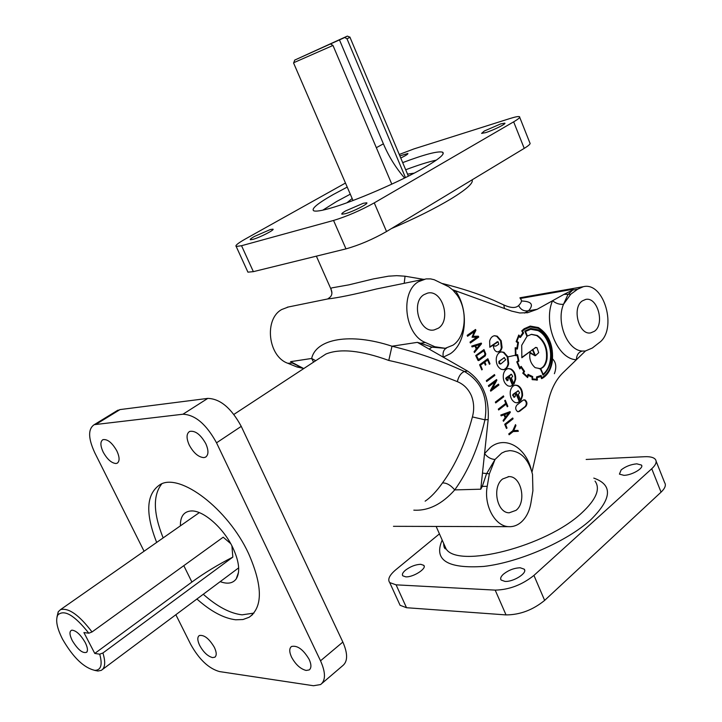 <?xml version="1.0" encoding="UTF-8"?>
<svg xmlns="http://www.w3.org/2000/svg" width="722" height="722" viewBox="0 0 722 722"><rect width="100%" height="100%" fill="white"/><g stroke="black" fill="none" stroke-linecap="round" stroke-linejoin="round"><path stroke-width="1.08" d="M407.533 174.137L414.193 173.145M331.885 292.257L330.802 288.728L331.777 287.888L348.879 284.856L373.346 278.918L388.526 276.174L396.703 275.669L405.051 276.21L423.57 279.36M442.577 283.565C461.593 288.313 478.596 293.872 493.568 300.262L503.812 304.955C510.797 308.104 515.743 308.303 518.64 305.541C520.715 309.801 524.046 311.525 528.621 310.713L524.524 313.059M457.333 381.64C458.596 376.37 460.952 372.985 464.381 371.478C481.538 381.523 488.388 397.642 484.949 419.825L472.414 416.928C474.39 409.536 474.029 402.407 471.331 395.539C468.271 388.851 463.605 384.221 457.333 381.64C435.195 372.624 412.343 365.558 388.779 360.449C361.036 350.396 340.062 348.266 325.875 354.051L320.649 357.48M303.411 368.391L296.904 366.947L287.852 363.283C268.043 356.542 263.828 319.061 281.788 309.494L288.385 306.985M302.726 368.03L291.652 362.715L290.587 361.659L303.745 368.572M315.713 360.711L311.669 358.455C316.01 338.871 350.062 332.346 391.992 346.217C417.09 352.318 441.214 360.729 464.381 371.478L467.585 371.081C482.522 381.36 489.39 397.524 488.171 419.563L480.762 489.2L454.734 489.904C441.954 504.263 428.317 511.014 413.823 510.156M419.933 343.825L420.547 343.23L417.37 342.354L429.13 349.087L432.027 347.165L445.086 348.329M425.375 342.499C404.6 334.638 399.78 292.184 418.471 281.706L425.98 278.9L430.556 278.891L434.211 279.721L448.804 286.805L452.838 290.036L457.071 295.072C468.073 310.316 466.033 336.605 453.037 345.143L445.266 348.302L434.861 346.75L425.375 342.499L420.547 343.23L432.027 347.165L434.861 346.75M309.151 659.366C303.249 649.466 297.374 645.179 291.526 646.479C289.161 648.32 289.17 651.867 291.544 657.128C295.596 664.547 300.46 668.987 306.146 670.449L309.178 669.935C311.498 668.112 311.48 664.592 309.151 659.366M214.362 647.345C209.127 638.573 204.1 634.638 199.29 635.541C197.205 637.138 197.341 640.45 199.696 645.486C203.478 652.273 207.755 656.298 212.539 657.589L214.777 657.228C216.817 655.648 216.681 652.354 214.362 647.345M116.856 450.925C112.118 442.676 107.47 438.922 102.921 439.662C100.159 441.521 100.241 445.645 103.156 452.044C107.163 459.246 111.432 463.073 115.944 463.515L117.099 463.235C119.816 461.403 119.735 457.297 116.856 450.925M205.806 443.696C200.563 434.454 195.175 430.375 189.642 431.44C186.348 433.615 186.213 438.146 189.236 445.041C193.559 452.965 198.415 457.161 203.821 457.622L205.418 457.207C208.649 455.059 208.775 450.555 205.806 443.696M405.71 576.833L402.813 575.831C401.802 574.459 402.668 572.591 405.43 570.227C410.43 566.481 415.538 564.514 420.755 564.306L423.76 565.326C427.271 568.413 413.083 577.492 405.71 576.833M504.958 581.4L501.167 580.055C500.057 578.539 500.815 576.589 503.433 574.18C508.577 570.118 514.181 567.988 520.237 567.781L524.181 569.153C528.017 572.772 513.405 582.122 504.958 581.4M623.916 475.338L619.431 474.128L621.146 469.914C625.595 466.439 630.82 464.408 636.822 463.831L641.443 465.049C644.286 467.991 631.858 475.302 623.916 475.338M400.755 158.019C405.89 155.519 408.264 154.012 407.876 153.488L399.853 155.871M254.343 236.482C251.112 238.323 249.776 239.415 250.344 239.749L252.781 239.406C259.523 237.655 275.344 229.587 272.898 229.163L270.353 229.533L254.343 236.482M345.639 210.905C342.517 212.728 341.28 213.829 341.921 214.199L345.161 213.748C352.977 211.708 369.339 203.351 366.659 202.792L363.274 203.279L345.639 210.905M484.291 131.034L481.592 133.389L485.554 132.649C493.108 130.384 506.754 123.624 504.777 123.137L500.689 123.904L484.291 131.034M531.166 469.462C525.553 446.963 504.849 435.312 490.319 447.469L484.543 453.606C487.576 457.324 491.077 459.264 495.039 459.454L489.363 473.84L487.233 486.285C483.569 505.229 494.949 526.356 508.703 526.663C513.198 526.907 517.331 525.436 521.113 522.232C526.212 517.665 529.479 511.221 530.932 502.891L532.908 490.725L532.511 474.354C528.648 459.382 521.131 451.476 509.958 450.609L505.337 451.403L501.655 453.109L495.039 459.454L486.457 473.948L482.287 486.429L480.762 489.2M438.317 328.212L434.202 329.909C419.672 333.483 410.583 302.337 423.995 294.648L427.478 293.159C442.135 289.008 451.683 320.117 438.317 328.212M502.647 478.966C491.799 486.836 496.907 513.071 509.209 512.801L516.031 510.337C526.861 502.115 521.383 475.933 508.947 476.619L502.647 478.966M582.329 300.903C571.598 307.78 578.909 335.504 590.704 332.887L594.432 331.281C605.09 324.106 597.536 296.507 585.659 299.431L582.329 300.903M577.663 289.197L570.777 294.206L563.503 304.296C555.868 322.129 567.42 350.513 582.311 351.054L585.307 351.018L592.311 348.04L599.025 342.815C617.779 329.945 604.296 281.318 583.286 286.706L577.663 289.197L572.726 290.054L567.88 294.702L563.503 304.296C559.523 304.63 555.868 303.439 552.547 300.74L537.159 309.314L527.728 312.68L519.75 312.969L511.618 311.101L455.429 290.749L454.625 291.914M156.674 542.43C145.059 513.044 146.241 493.74 160.203 484.525C179.904 472.567 227.854 508.676 248.53 553.44C262.754 585.885 262.961 607.157 249.162 617.256L242.971 619.53L235.688 619.783C223.739 618.321 210.806 611.39 196.88 598.989M163.154 537.899C153.254 513.243 152.802 495.22 161.8 483.839M402.686 162.612C424.5 154.418 437.785 150.934 442.532 152.152C445.303 153.723 439.59 158.678 425.411 166.99C401.017 181.276 353.609 201.772 330.071 208.297C321.326 210.77 315.902 211.618 313.79 210.824C310.911 208.956 317.472 203.487 333.474 194.417L347.219 187.097M322.788 210.156L336.569 201.528L350.287 194.182M327.914 45.071L310.496 52.868L327.914 45.071M344.782 37.49L294.729 60.079L347.345 36.109L344.782 37.49L347.02 38.844L350.062 37.201L347.39 36.127M391.802 184.155L332.977 45.45L293.773 62.679M72.281 640.622C69.348 634.548 69.231 631.055 71.92 630.153C76.207 630.586 80.62 634.683 85.169 642.436C87.543 647.201 88.057 650.477 86.73 652.246C82.75 653.708 77.94 649.836 72.281 640.622M230.688 543.612L223.197 537.204L92.028 631.967C79.203 615.072 68.716 607.617 60.558 609.603L58.211 611.787L56.975 617.075M198.776 512.999L199.245 512.602M94.474 670.332L97.912 671.027L101.279 670.359C105.177 668.04 105.728 662.236 102.921 652.977L99.717 654.186L94.772 653.437L191.899 582.049C204.263 573.006 217.909 564.694 232.836 557.104L102.921 652.977M92.028 631.967L88.815 633.194C74.483 615.171 64.15 609.106 57.796 615.009C55.359 620.072 56.957 628.158 62.588 639.268C73.166 657.525 83.932 667.895 94.898 670.368C101.017 670.169 102.623 664.782 99.717 654.186M238.675 567.853L102.632 669.357M180.401 525.842C180.238 516.717 183.668 511.763 190.671 510.986C202.602 509.651 223.414 527.611 232.917 547.89C239.271 561.761 240.372 572.113 236.202 578.936C232.809 583.43 227.457 584.324 220.138 581.625M524.127 328.763L521.744 330.875L522.818 332.887L520.156 336.578L518.775 335.008L516.149 341.668L517.764 342.76L516.898 348.139L515.201 347.715L515.436 355.648L517.142 355.522L518.243 360.63L516.781 361.875L519.795 368.897L521.103 367.525L523.784 371.424L522.782 373.211L527.638 377.597L528.251 375.431L532.105 377.209L532.213 379.655L537.412 380.043L537.096 377.642L540.868 376.469L541.762 378.644C547.339 375.648 550.85 369.989 552.294 361.659C553.738 345.883 549.09 334.512 538.359 327.544L530.228 326.1L524.127 328.763M518.513 335.531L520.156 336.578M527.15 377.218L527.647 375.494L528.251 375.431M520.454 337.418L523.594 333.068L522.575 331.064L524.425 329.485L530.327 326.913L538.224 328.284C548.639 335.008 553.151 346.046 551.752 361.406C550.633 368.969 547.321 374.42 541.789 377.75L541.157 375.494L536.482 376.947L536.762 379.258L532.556 378.906L532.71 376.595L527.999 374.33L527.322 376.478L523.603 373.121L524.569 371.361L521.149 366.352L519.867 367.733L517.466 361.939L518.938 361.135L517.611 354.683L515.941 354.773L515.752 348.681L517.385 349.069L518.468 342.39L516.925 341.325L518.892 336.208L520.011 337.481M519.912 337.373L522.999 333.158L521.97 331.154L523.82 329.575L530.101 326.949M527.322 376.478L522.999 373.193L523.964 371.433L520.752 366.785L521.347 366.704M523.964 371.433L524.569 371.361M519.867 367.733L519.262 367.805L516.862 362.011L518.333 361.217L518.188 360.657M517.078 355.522L517.006 354.755L515.3 354.502M518.333 361.217L518.938 361.135M516.808 348.934L517.873 342.472L516.32 341.416L518.288 336.299L518.892 336.208M546.987 359.186C547.998 348.726 544.776 340.82 537.303 335.468L531.518 334.331L527.394 336.055L525.508 331.452L530.706 329.295L538.016 330.604C542.339 332.77 545.697 336.768 548.088 342.598C550.471 348.428 551.184 354.385 550.227 360.477C549.271 366.568 546.897 371.153 543.088 374.231L540.742 368.518C543.928 367.552 546.012 364.439 546.987 359.186L546.383 359.258C547.393 348.807 544.171 340.91 536.699 335.559L531.248 334.376M540.164 368.662L540.742 368.518M540.137 368.59C543.323 367.624 545.399 364.511 546.383 359.258M536.978 347.598L538.702 352.643L535.444 355.63L532.917 349.475L535.21 347.76L536.978 347.598M532.412 349.809L535.706 347.481M532.313 349.556L532.917 349.475M495.68 346.073L493.388 345.703C493.586 348.916 494.732 350.946 496.826 351.785L498.306 351.921C500.138 351.785 501.393 350.278 502.07 347.39L501.185 340.739L497.232 336.163L494.489 335.703C492.097 336.19 490.491 337.977 489.642 341.055L489.823 347.264L498.108 341.84L498.749 344.268L495.996 346.037L493.388 346M498.009 351.948L500.166 350.639L501.357 348.049L500.59 340.829L496.637 336.253L494.209 335.757M501.086 369.258L503.55 369.691C506.239 369.177 507.954 367.146 508.685 363.599L507.882 356.821L503.983 352.318L501.384 351.867C498.749 352.408 497.07 354.43 496.348 357.922C495.852 363.247 497.431 367.029 501.086 369.258M503.27 369.709C505.806 369.05 507.404 367.038 508.08 363.671L507.277 356.894L503.378 352.399L501.086 351.921M512.692 376.361L511.329 377.931L513.938 384.185L515.707 379.176C515.788 374.24 514.19 370.846 510.923 368.978L508.468 368.536C505.788 369.05 504.082 371.09 503.351 374.655C502.855 379.971 504.425 383.725 508.062 385.918L510.373 386.333L513.062 385.097L509.687 377.001L508.252 378.084L507.981 380.467L506.275 378.554L511.429 374.276L512.692 376.361M507.25 380.62L505.68 378.626L506.185 377.696L511.122 374.375M510.31 391.279C509.822 396.595 511.384 400.331 514.985 402.47L517.169 402.885L519.957 401.603L516.6 393.562L515.174 394.654L515.418 396.098L514.461 397.226L513.216 395.151L513.721 394.221L518.342 390.819L519.587 392.885L518.234 394.474L520.824 400.683L522.575 395.665C522.647 390.746 521.067 387.362 517.818 385.539L515.517 385.115C512.801 385.593 511.068 387.651 510.31 391.279M520.607 400.168L521.97 395.728C522.042 390.801 520.454 387.425 517.214 385.602L515.165 385.16M478.045 360.495L475.69 355.558L483.984 349.565L485.798 354.051L485.256 355.892L478.848 360.558L478.045 360.495M483.505 349.917L485.202 354.132L485.798 354.051M476.646 355.991L478.542 359.583L484.706 355.161L484.922 353.654L483.74 350.856L476.051 356.072L478.144 359.574M485.202 354.132L484.661 355.973L478.848 360.558M547.718 337.941C545.155 333.104 541.834 329.665 537.755 327.635L530.002 326.136M541.419 378.572C546.581 375.666 549.929 370.467 551.464 362.967M530.138 352.345C528.91 358.446 530.58 363.554 535.155 367.669L540.227 368.653L543.197 375.088C551.464 367.155 553.251 356.208 548.558 342.246C546.058 336.118 542.547 331.949 538.007 329.746L530.625 328.456L524.777 331.073L526.961 336.38L521.699 345.315L521.844 357.751L532.475 349.8L534.867 355.612L530.138 352.345M524.966 331.533L525.508 331.452M524.957 331.506L530.471 329.331M547.249 340.703C544.803 335.459 541.527 331.84 537.403 329.837L530.39 328.492M542.827 374.971C546.852 371.74 549.334 366.848 550.254 360.296M489.751 346.975L497.314 341.849M505.77 359.727L501.014 363.798L499.57 363.346L499.633 361.108L504.073 357.796L505.77 359.727M500.301 363.942L498.965 363.428L498.884 361.406L504.173 357.724M513.73 383.68L515.102 379.249C515.183 374.312 513.586 370.918 510.319 369.05L508.144 368.59M514.163 397.19L512.611 395.205L513.116 394.275L518.035 390.909M517.611 411.648C515.355 409.681 515.111 407.488 516.871 405.069L523.17 400.168L525.038 399.916C527.268 401.865 527.511 404.04 525.787 406.45L519.506 411.378L517.611 411.648M523.838 399.808L524.434 399.979C526.663 401.919 526.907 404.094 525.174 406.504L518.188 411.802M515.192 425.339L513.143 430.61L517.945 430.411L518.333 431.314L512.566 431.612L508.983 434.454M517.34 430.456L517.719 431.341M513.171 431.566L509.127 434.779L508.757 433.913L512.764 430.736L515.517 424.617L515.923 425.583L513.748 430.565L517.945 430.411M513.143 430.61L513.748 430.565M515.318 425.637L515.923 425.583M512.25 418.345L512.476 418.868L505.021 424.726L506.321 428.146M504.696 424.274L512.728 417.975L513.08 418.823L505.626 424.68L507.034 428.02L506.465 428.471L504.696 424.274M506.429 428.065L507.034 428.02M505.021 424.726L505.626 424.68M512.476 418.868L513.08 418.823M509.524 411.838L509.732 412.343L503.252 420.818M509.732 412.343L510.337 412.289L503.46 421.296L503.117 420.484L505.183 417.722L503.965 414.834L501.095 415.71M508.721 413.101L504.082 414.717L505.084 417.108L505.689 417.063L508.721 413.101L504.687 414.663L505.689 417.063M504.082 414.717L504.687 414.663M503.965 414.834L501.158 415.863L500.806 415.015L510.066 411.639L510.337 412.289M504.795 400.593L507.241 406.405L507.846 406.351L507.25 406.802L506.149 404.194L505.544 404.248L498.523 409.663M506.149 404.194L498.658 409.97L498.297 409.13L505.797 403.345L504.678 400.683L505.274 400.232L507.846 406.351M502.972 396.252L503.198 396.793L495.581 402.623M495.346 402.082L503.451 395.891L503.803 396.73L495.707 402.93L495.346 402.082M503.198 396.793L503.803 396.73M498.027 384.492L498.884 385.034L490.725 391.189L490.428 390.485L495.102 381.812L488.65 386.27M498.288 385.097L490.599 390.891M496.095 379.898L491.601 388.941L498.505 384.131L498.884 385.034M495.102 381.812L488.776 386.559L488.397 385.665L496.583 379.537L496.862 380.232L492.205 388.878M496.258 380.304L496.862 380.232M494.01 374.926L494.245 375.494L486.547 381.234M494.85 375.422L486.673 381.523L486.312 380.656L494.489 374.565L494.85 375.422L494.245 375.494M487.359 359.096L489.39 363.915L489.985 363.843L489.408 364.276L487.621 360.034L487.025 360.116L484.218 362.164L485.319 364.79L485.924 364.709L485.337 365.142L484.236 362.516L479.922 365.314L481.646 369.61M481.709 369.565L482.314 369.483L481.764 369.89L479.607 364.772L487.846 358.744L489.985 363.843M479.922 365.314L480.518 365.233L482.314 369.483M484.236 362.516L480.518 365.233M484.218 362.164L484.823 362.083L485.924 364.709M487.621 360.034L484.823 362.083M483.74 350.856L476.051 356.072M516.943 402.894L519.353 401.658L516.122 393.923M510.129 386.351L513.062 385.097M542.547 374.294L543.088 374.231M539.253 368.798L540.227 368.653M537.096 377.642L540.318 376.749M339.439 39.818L383.391 143.831C388.779 156.494 395.846 167.892 404.591 178.027M504.461 308.511L503.812 304.955M429.13 349.087L467.585 371.081M531.979 472.134L548.467 400.539C551.283 388.752 556.12 379.483 562.989 372.723L585.425 351.009M474.977 346.037L472.071 346.948L471.71 346.082L481.267 343.094L481.547 343.744L474.435 352.526L474.083 351.686L476.222 348.997L474.977 346.037L472.035 346.858M472.062 337.237L474.327 331.524L467.558 336.299L467.17 335.369L475.545 329.467L475.897 330.306L472.928 336.281L478.37 336.208L478.731 337.057L470.392 343.004L470.013 342.102L476.764 337.3L472.062 337.237M475.708 345.892L476.746 348.356L479.877 344.502L475.112 345.982L476.15 348.437L476.746 348.356M480.708 343.266L480.942 343.834L474.255 352.092M479.877 344.502L475.112 345.982M480.942 343.834L481.547 343.744M475.058 329.81L475.302 330.405L472.332 336.371L477.774 336.299L478.135 337.147L470.284 342.742M474.327 331.524L467.45 336.046M478.135 337.147L478.731 337.057M477.774 336.299L478.37 336.208M472.332 336.371L472.928 336.281M475.302 330.405L475.897 330.306M519.353 401.658L519.957 401.603M512.458 385.16L509.209 377.362M521.762 357.435L532.475 349.8M534.867 355.612L529.984 352.995M535.291 355.648L534.803 355.621M534.84 355.702L535.444 355.63M526.852 336.136L527.394 336.055M516.898 348.139L515.192 347.95M519.605 368.527L521.103 367.525M536.636 380.151L536.69 379.267M540.814 376.496L540.625 375.81M536.762 379.258L531.997 378.987M532.069 377.2L532.096 376.667L527.854 374.772M516.32 341.416L516.925 341.325M517.873 342.472L518.468 342.39M515.156 348.762L515.752 348.681M515.337 354.854L515.941 354.773M517.006 354.755L517.611 354.683M516.862 362.011L517.466 361.939M522.999 373.193L523.603 373.121M531.834 376.64L532.448 376.568M532.096 376.667L532.71 376.595M531.997 378.969L532.556 378.906M541.22 377.814L541.789 377.75M521.97 331.154L522.575 331.064M522.999 333.158L523.594 333.068M536.726 378.951L537.231 378.897M536.726 379.014L537.258 378.951M536.798 380.106L537.412 380.043M231.915 545.895L232.836 557.104M88.815 633.194L83.914 632.562L94.772 653.437M405.466 177.603L347.02 38.844M330.73 44.078L332.977 45.45M405.692 169.76C418.462 164.968 428.688 161.764 436.359 160.122M253.954 613.095L242.069 614.837C230.092 613.438 217.151 606.57 203.234 594.251M452.441 289.666L455.429 290.749C469.246 309.909 466.71 342.878 450.338 353.735L443.263 357.164C442.532 352.58 443.633 349.538 446.566 348.058M570.777 294.206L563.918 294.395L552.547 300.74C542.782 323.285 557.519 359.213 576.382 359.755C576.634 354.908 578.611 352.002 582.311 351.054L585.109 351.045M571.129 290.379L573.115 289.269L572.726 290.054L563.918 294.395M487.233 486.285L482.287 486.429L481.132 485.707M489.363 473.84L482.467 473.109M300.172 366.695L296.904 366.947M293.033 362.949L287.852 363.283M425.141 501.176C430.817 497.35 436.593 491.276 442.478 482.955C455.474 465.085 465.455 443.082 472.414 416.928M488.171 419.563L484.949 419.825C478.379 447.649 468.307 471.015 454.734 489.904C450.573 485.058 446.494 482.747 442.478 482.955M388.779 360.449L391.992 346.217L417.37 342.354M331.885 292.645L331.551 291.67M424.184 279.233L376.379 288.999C353.464 294.639 337.273 297.942 327.797 298.935L326.47 299.206M404.212 283.313L405.051 276.21M518.64 305.541C521.699 302.437 522.268 300.181 520.336 298.755M247.556 271.346L247.926 272.158L253.359 271.652L345.982 248.873C359.312 245.128 372.832 239.352 386.541 231.527L524.226 148.371C528.982 145.456 530.86 143.633 529.858 142.893L519.696 117.262M345.468 183.045L245.345 239C237.953 243.188 234.903 245.679 236.193 246.464L241.536 245.715L333.555 220.454C346.831 216.41 360.395 210.553 374.258 202.882L513.658 121.837C518.486 119.004 520.418 117.289 519.47 116.693C518.396 116.269 515.255 116.865 510.057 118.498L413.941 148.912L399.266 154.472M586.156 459.454L644.818 456.71C650.233 456.494 653.771 457.405 655.432 459.463C657.056 461.845 655.82 464.941 651.749 468.749L533.937 575.416C522.006 584.91 509.091 589.811 495.184 590.118L396.089 584.838L389.727 582.6C387.407 579.459 389.411 575.199 395.71 569.829L439.436 533.874M656.117 461.187L664.619 482.612C666.28 485.112 665.088 488.289 661.063 492.151L544.641 600.397C532.836 610.009 519.966 614.846 506.032 614.909L406.513 607.716L400.087 605.289L399.076 603.078M322.03 683.337L342.58 665.783C347.842 661.605 347.932 653.699 342.851 642.057L241.247 426.368C231.311 408.074 220.156 398.752 207.801 398.391L120.042 409.582L116.395 411.098M175.843 614.693L190.689 644.349C199.128 659.484 208.73 668.563 219.497 671.577L313.492 685.738L320.613 684.555C325.766 680.476 325.739 672.561 320.532 660.811L216.528 442.821C206.393 424.31 195.202 414.771 182.955 414.22L94.23 424.671C87.94 428.913 88.111 438.263 94.753 452.721L144.075 551.238M346.939 202.756L352.165 198.523M595.018 481.087C600.641 488.866 596.21 499.48 581.742 512.936C546.184 546.527 458.262 568.728 446.115 548.946L443.371 542.754M391.441 228.567C415.231 218.36 435.231 208.378 451.44 198.622C466.773 189.155 473.659 182.901 472.098 179.859M313.574 362.128L311.669 358.455L290.587 361.659M593.791 478.099C613.005 484.859 611.976 498.758 590.722 519.813C566.887 541.563 518.983 562.411 483.839 566.418C447.306 568.846 433.417 560.073 442.189 540.083M527.367 376.424L527.981 376.352M522.791 333.383L523.396 333.293M523.82 329.575L524.425 329.485M517.809 342.824L518.414 342.733M500.59 340.829L501.185 340.739M503.378 352.399L503.983 352.318M547.98 342.327L548.558 342.246M525.038 399.916L524.434 399.979M376.333 147.694L383.391 143.831M191.899 582.049L183.803 565.669M554.379 373.698C556.707 367.39 556.13 362.471 552.637 358.942M514.786 355.377L507.909 356.885M521.446 301.011C531.582 301.345 533.973 304.576 528.621 310.713L537.159 309.314M573.115 289.269L520.219 298.484M524.226 148.371L513.658 121.837M386.541 231.527L374.258 202.882M345.982 248.873L333.555 220.454M253.359 271.652L241.536 245.715M495.184 590.118L506.032 614.909M396.089 584.838L406.513 607.716M533.937 575.416L544.641 600.397M651.749 468.749L661.063 492.151M207.801 398.391L182.955 414.22M120.042 409.582L96.333 424.121M241.247 426.368L216.528 442.821M342.851 642.057L320.532 660.811M443.651 543.386C443.768 547.186 444.59 549.045 446.115 548.946L436.142 526.446M287.284 307.211L327.797 298.935C328.375 298.06 334.277 296.255 330.802 288.728L316.371 256.157M233.892 414.41L319.891 357.977M508.703 526.663L393.463 526.32M353.022 200.508L293.556 62.931M199.308 512.629L60.558 609.603M94.898 670.368L97.912 671.027M238.549 572.221L236.202 578.936M530.327 326.913L529.722 327.003M536.013 347.408L535.408 347.49M511.429 374.276L510.824 374.348M507.548 380.647L506.943 380.72M530.706 329.295L530.11 329.376M495.996 346.037L495.4 346.127M497.602 341.741L496.998 341.831M504.47 357.625L503.866 357.706M518.342 390.819L517.737 390.882M514.461 397.226L513.856 397.28M500.003 364.041L500.608 363.969M192.269 510.968L190.671 510.986M57.796 615.009L58.211 611.787M477.946 359.664L478.542 359.583M535.056 355.684L535.661 355.603M87.416 650.585L86.73 652.246M408.372 176.141L349.99 37.318M294.729 60.079L293.701 62.877M443.164 153.705L442.532 152.152M252.709 614.485L249.162 617.256M294.666 363.807L298.186 365.648M508.947 476.619L508.126 476.655M583.286 286.706L519.93 297.78M527.728 312.68L527.078 312.788M247.926 272.158L236.193 246.464M641.443 465.049L641.75 465.825M524.181 569.153L524.668 570.29M423.76 565.326L424.175 566.247M206.284 456.629L205.418 457.207M117.74 462.82L117.099 463.235M215.273 656.839L214.777 657.228M309.819 669.402L309.178 669.935M389.727 582.6L400.087 605.289M117.903 410.168L94.23 424.671"/></g></svg>
